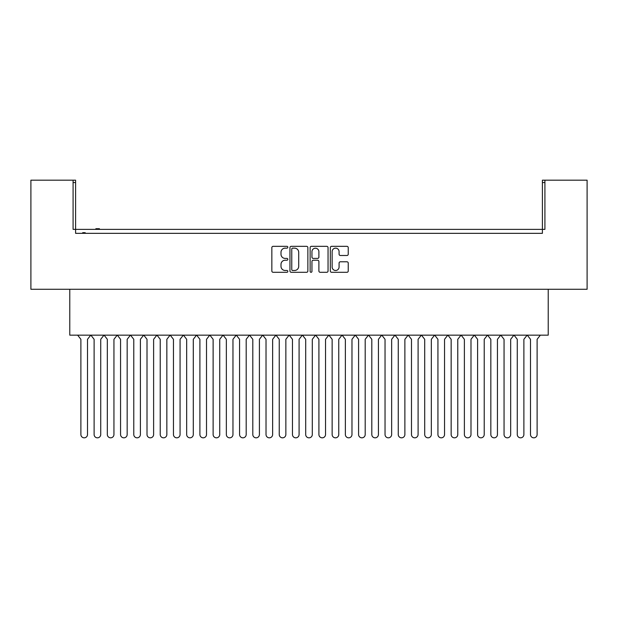 <?xml version="1.0" encoding="UTF-8"?>
<svg xmlns="http://www.w3.org/2000/svg" width="618" height="618" viewBox="0 0 618 618"><rect width="100%" height="100%" fill="white"/><g stroke="black" fill="none" stroke-linecap="round" stroke-linejoin="round"><path stroke-width="0.93" d="M287.841 247.246A0.912 0.912 0 0 0 286.937 246.335L273.141 246.335A1.298 1.298 0 0 0 271.843 247.633L271.843 271.001A1.298 1.298 0 0 0 273.141 272.299L286.937 272.299A0.912 0.912 0 0 0 287.841 271.387A0.912 0.912 0 0 0 286.937 270.475L285.145 270.475A4.156 4.156 0 0 1 280.997 266.327L280.997 264.38A4.156 4.156 0 0 1 285.145 260.224L286.937 260.224A0.912 0.912 0 0 0 287.841 259.313A0.912 0.912 0 0 0 286.937 258.409L285.145 258.409A4.156 4.156 0 0 1 280.997 254.253L280.997 252.306A4.156 4.156 0 0 1 285.145 248.15L286.937 248.15A0.912 0.912 0 0 0 287.841 247.246M307.864 247.633A1.298 1.298 0 0 0 306.567 246.335L291.248 246.335A1.298 1.298 0 0 0 289.95 247.633L289.95 271.001A1.298 1.298 0 0 0 291.248 272.299L306.567 272.299A1.298 1.298 0 0 0 307.864 271.001L307.864 247.633M544.914 182.549L542.403 182.549L542.403 180.17L544.914 180.17L544.914 229.363L73.086 229.363L73.086 180.17L75.597 180.17L75.597 182.549L73.086 182.549M75.597 182.549L75.597 233.334L542.403 233.334L542.403 182.549M544.914 180.17L587.1 180.17L587.1 289.27L30.9 289.27L30.9 180.17L73.086 180.17M346.937 255.489A1.298 1.298 0 0 0 348.235 254.191L348.235 247.633A1.298 1.298 0 0 0 346.937 246.335L331.619 246.335A1.298 1.298 0 0 0 330.321 247.633L330.321 271.001A1.298 1.298 0 0 0 331.619 272.299L346.937 272.299A1.298 1.298 0 0 0 348.235 271.001L348.235 263.083A1.298 1.298 0 0 0 346.937 261.785L340.379 261.785A1.298 1.298 0 0 0 339.081 263.083L339.081 267.007A3.469 3.469 0 0 1 335.613 270.475A3.469 3.469 0 0 1 332.136 267.007L332.136 251.626A3.469 3.469 0 0 1 335.613 248.15A3.469 3.469 0 0 1 339.081 251.626L339.081 254.191A1.298 1.298 0 0 0 340.379 255.489L346.937 255.489M311.433 246.335L326.752 246.335A1.298 1.298 0 0 1 328.05 247.633L328.05 271.001A1.298 1.298 0 0 1 326.752 272.299L320.194 272.299A1.298 1.298 0 0 1 318.896 271.001L318.896 261.522A1.298 1.298 0 0 0 317.598 260.224L313.249 260.224A1.298 1.298 0 0 0 311.951 261.522L311.951 271.387A0.912 0.912 0 0 1 311.047 272.299A0.912 0.912 0 0 1 310.136 271.387L310.136 247.633A1.298 1.298 0 0 1 311.433 246.335M75.597 233.334L79.629 233.334M548.22 289.27L548.22 335.157L69.78 335.157L69.78 289.27M538.371 233.334L542.403 233.334M318.896 251.688A3.469 3.469 0 0 0 315.427 248.22A3.469 3.469 0 0 0 311.951 251.688L311.951 257.111A1.298 1.298 0 0 0 313.249 258.409L317.598 258.409A1.298 1.298 0 0 0 318.896 257.111L318.896 251.688M292.677 248.15A0.912 0.912 0 0 0 291.766 249.062L291.766 269.572A0.912 0.912 0 0 0 292.677 270.475L294.562 270.475A4.156 4.156 0 0 0 298.71 266.327L298.71 252.306A4.156 4.156 0 0 0 294.562 248.15L292.677 248.15M85.184 233.334L85.184 232.669L84.72 233.334M84.72 232.669L84.257 233.334M84.257 232.669L82.696 232.669L82.696 233.334M83.067 232.669L83.067 233.334M99.421 229.363L99.421 228.706L95.875 228.706L95.875 229.363M96.431 228.706L96.431 229.363M98.98 228.706L98.98 229.363M90.73 335.157L87.501 339.313L87.501 434.524A3.306 3.306 0 0 1 84.195 437.83A3.306 3.306 0 0 1 80.888 434.524L80.888 339.313L77.652 335.157M90.877 335.157L94.114 339.313L94.114 434.524A3.306 3.306 0 0 0 97.42 437.83A3.306 3.306 0 0 0 100.726 434.524L100.726 339.313L103.955 335.157M117.181 335.157L113.944 339.313L113.944 434.524A3.306 3.306 0 0 1 110.637 437.83A3.306 3.306 0 0 1 107.331 434.524L107.331 339.313L104.102 335.157M117.327 335.157L120.556 339.313L120.556 434.524A3.306 3.306 0 0 0 123.863 437.83A3.306 3.306 0 0 0 127.169 434.524L127.169 339.313L130.406 335.157M143.623 335.157L140.394 339.313L140.394 434.524A3.306 3.306 0 0 1 137.088 437.83A3.306 3.306 0 0 1 133.782 434.524L133.782 339.313L130.552 335.157M143.778 335.157L147.007 339.313L147.007 434.524A3.306 3.306 0 0 0 150.313 437.83A3.306 3.306 0 0 0 153.619 434.524L153.619 339.313L156.848 335.157M170.074 335.157L166.845 339.313L166.845 434.524A3.306 3.306 0 0 1 163.538 437.83A3.306 3.306 0 0 1 160.232 434.524L160.232 339.313L156.995 335.157M170.22 335.157L173.457 339.313L173.457 434.524A3.306 3.306 0 0 0 176.763 437.83A3.306 3.306 0 0 0 180.07 434.524L180.07 339.313L183.299 335.157M196.524 335.157L193.287 339.313L193.287 434.524A3.306 3.306 0 0 1 189.981 437.83A3.306 3.306 0 0 1 186.675 434.524L186.675 339.313L183.446 335.157M196.671 335.157L199.9 339.313L199.9 434.524A3.306 3.306 0 0 0 203.206 437.83A3.306 3.306 0 0 0 206.512 434.524L206.512 339.313L209.749 335.157M222.967 335.157L219.738 339.313L219.738 434.524A3.306 3.306 0 0 1 216.431 437.83A3.306 3.306 0 0 1 213.125 434.524L213.125 339.313L209.896 335.157M223.121 335.157L226.35 339.313L226.35 434.524A3.306 3.306 0 0 0 229.657 437.83A3.306 3.306 0 0 0 232.963 434.524L232.963 339.313L236.192 335.157M249.417 335.157L246.188 339.313L246.188 434.524A3.306 3.306 0 0 1 242.882 437.83A3.306 3.306 0 0 1 239.575 434.524L239.575 339.313L236.346 335.157M249.564 335.157L252.801 339.313L252.801 434.524A3.306 3.306 0 0 0 256.107 437.83A3.306 3.306 0 0 0 259.413 434.524L259.413 339.313L262.642 335.157M275.867 335.157L272.631 339.313L272.631 434.524A3.306 3.306 0 0 1 269.324 437.83A3.306 3.306 0 0 1 266.026 434.524L266.026 339.313L262.789 335.157M276.014 335.157L279.243 339.313L279.243 434.524A3.306 3.306 0 0 0 282.55 437.83A3.306 3.306 0 0 0 285.856 434.524L285.856 339.313L289.093 335.157M302.31 335.157L299.081 339.313L299.081 434.524A3.306 3.306 0 0 1 295.775 437.83A3.306 3.306 0 0 1 292.469 434.524L292.469 339.313L289.239 335.157M302.465 335.157L305.694 339.313L305.694 434.524A3.306 3.306 0 0 0 309 437.83A3.306 3.306 0 0 0 312.306 434.524L312.306 339.313L315.535 335.157M328.761 335.157L325.531 339.313L325.531 434.524A3.306 3.306 0 0 1 322.225 437.83A3.306 3.306 0 0 1 318.919 434.524L318.919 339.313L315.69 335.157M328.907 335.157L332.144 339.313L332.144 434.524A3.306 3.306 0 0 0 335.45 437.83A3.306 3.306 0 0 0 338.757 434.524L338.757 339.313L341.986 335.157M355.211 335.157L351.974 339.313L351.974 434.524A3.306 3.306 0 0 1 348.676 437.83A3.306 3.306 0 0 1 345.369 434.524L345.369 339.313L342.133 335.157M355.358 335.157L358.587 339.313L358.587 434.524A3.306 3.306 0 0 0 361.893 437.83A3.306 3.306 0 0 0 365.199 434.524L365.199 339.313L368.436 335.157M381.654 335.157L378.425 339.313L378.425 434.524A3.306 3.306 0 0 1 375.118 437.83A3.306 3.306 0 0 1 371.812 434.524L371.812 339.313L368.583 335.157M381.808 335.157L385.037 339.313L385.037 434.524A3.306 3.306 0 0 0 388.343 437.83A3.306 3.306 0 0 0 391.65 434.524L391.65 339.313L394.879 335.157M408.104 335.157L404.875 339.313L404.875 434.524A3.306 3.306 0 0 1 401.569 437.83A3.306 3.306 0 0 1 398.262 434.524L398.262 339.313L395.033 335.157M408.251 335.157L411.488 339.313L411.488 434.524A3.306 3.306 0 0 0 414.794 437.83A3.306 3.306 0 0 0 418.1 434.524L418.1 339.313L421.329 335.157M434.554 335.157L431.325 339.313L431.325 434.524A3.306 3.306 0 0 1 428.019 437.83A3.306 3.306 0 0 1 424.713 434.524L424.713 339.313L421.476 335.157M434.701 335.157L437.93 339.313L437.93 434.524A3.306 3.306 0 0 0 441.237 437.83A3.306 3.306 0 0 0 444.543 434.524L444.543 339.313L447.78 335.157M461.005 335.157L457.768 339.313L457.768 434.524A3.306 3.306 0 0 1 454.462 437.83A3.306 3.306 0 0 1 451.155 434.524L451.155 339.313L447.926 335.157M461.152 335.157L464.381 339.313L464.381 434.524A3.306 3.306 0 0 0 467.687 437.83A3.306 3.306 0 0 0 470.993 434.524L470.993 339.313L474.222 335.157M487.447 335.157L484.218 339.313L484.218 434.524A3.306 3.306 0 0 1 480.912 437.83A3.306 3.306 0 0 1 477.606 434.524L477.606 339.313L474.377 335.157M487.594 335.157L490.831 339.313L490.831 434.524A3.306 3.306 0 0 0 494.137 437.83A3.306 3.306 0 0 0 497.444 434.524L497.444 339.313L500.673 335.157M513.898 335.157L510.669 339.313L510.669 434.524A3.306 3.306 0 0 1 507.363 437.83A3.306 3.306 0 0 1 504.056 434.524L504.056 339.313L500.819 335.157M514.045 335.157L517.274 339.313L517.274 434.524A3.306 3.306 0 0 0 520.58 437.83A3.306 3.306 0 0 0 523.886 434.524L523.886 339.313L527.123 335.157M540.348 335.157L537.112 339.313L537.112 434.524A3.306 3.306 0 0 1 533.805 437.83A3.306 3.306 0 0 1 530.499 434.524L530.499 339.313L527.27 335.157"/></g></svg>

